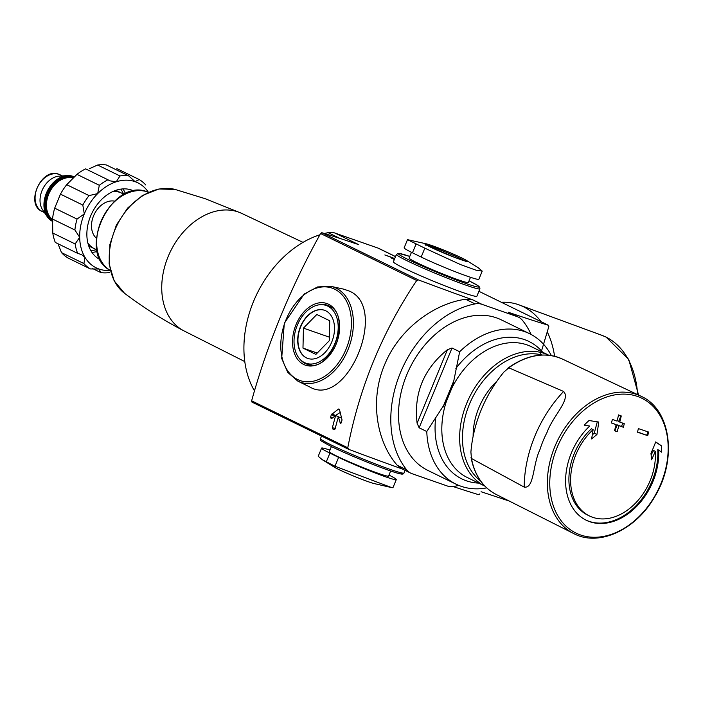 <?xml version="1.0" encoding="UTF-8"?>
<svg xmlns="http://www.w3.org/2000/svg" width="703" height="703" viewBox="0 0 703 703"><rect width="100%" height="100%" fill="white"/><g stroke="black" fill="none" stroke-linecap="round" stroke-linejoin="round"><path stroke-width="1.05" d="M563.604 391.457L508.823 367.827L503.893 372.054A109.246 79.755 116 0 0 470.905 452.082L471.458 458.479L524.183 487.091C534.315 488.77 532.566 464.964 539.966 449.56A76.302 55.704 116 0 1 547.013 432.459C552.795 415.956 571.152 399.348 563.604 391.457A109.246 79.755 116 0 0 524.183 487.091L524.535 487.267M395.534 256.569L379.128 248.554A21.846 15.949 116 0 0 377.845 248.018L334.997 233.071A21.846 15.949 116 0 0 328.169 232.667A98.323 71.785 116 0 0 324.399 233.501M319.856 234.802A98.323 71.785 116 0 0 254.451 390.842M244.785 361.579L184.265 331.043A65.467 47.795 -64 0 1 183.799 330.805A65.467 47.795 -64 0 1 175.724 325.006A65.467 47.795 -64 0 1 172.578 247.368A65.467 47.795 -64 0 1 238.308 211.998A65.467 47.795 -64 0 1 241.27 213.185A65.467 47.795 -64 0 1 241.744 213.404L303.028 242.377M110.204 270.409A47.338 34.561 -64 0 1 99.026 269.029A47.338 34.561 -64 0 1 85.063 257.465A47.338 34.561 -64 0 1 79.676 237.289A47.338 34.561 -64 0 1 84.29 213.914L82.822 205.065A50.985 37.224 -64 0 1 89.061 195.601L97.682 193.597L99.316 185.293A50.985 37.224 -64 0 1 107.981 179.783L109.826 180.838L116.259 181.787L119.967 175.952A50.985 37.224 -64 0 1 128.719 175.882L135.038 181.646L139.229 179.546A50.985 37.224 -64 0 1 145.732 184.942M109.624 272.536A50.985 37.224 -64 0 1 100.872 272.606L99.026 269.029L90.371 268.941A50.985 37.224 -64 0 1 83.859 263.546L85.063 257.465L81.715 254.688L77.655 253.361A50.985 37.224 -64 0 1 75.142 243.959L79.676 237.289L74.887 229.986A50.985 37.224 -64 0 1 77.04 219.09L84.29 213.914A47.338 34.561 -64 0 1 97.682 193.597A47.338 34.561 -64 0 1 116.259 181.787A47.338 34.561 -64 0 1 135.038 181.646A47.338 34.561 -64 0 1 148.386 192.253M134.37 181.356L135.038 181.646M99.316 185.293L76.961 174.362A50.985 37.224 -64 0 1 85.617 168.861L107.981 179.783M89.061 195.601L66.706 184.678A50.985 37.224 -64 0 0 60.458 194.142L54.685 208.167L77.04 219.09M82.822 205.065L60.458 194.142M119.967 175.952L97.603 165.02A50.985 37.224 -64 0 1 106.364 164.959L128.719 175.882M139.229 179.546L116.865 168.623M100.872 272.606L92.699 268.608M90.371 268.941L68.006 258.01A50.985 37.224 -64 0 1 61.504 252.623L83.859 263.546M77.655 253.361L55.291 242.438A50.985 37.224 -64 0 1 52.778 233.036L75.142 243.959M74.887 229.986L52.532 219.064A50.985 37.224 -64 0 1 54.685 208.167M76.961 174.362L66.706 184.678M97.603 165.02L89.43 168.676M58.235 244.354L61.504 252.623M52.532 219.064L52.778 233.036M297.852 381.149L309.777 386.984C347.159 408.97 388.987 307.457 349.312 291.086L343.829 289.179L330.928 286.349A50.37 34.289 109.2 0 1 336.183 288.177A50.37 34.289 109.2 0 1 347.95 349.786A50.37 34.289 109.2 0 1 297.852 381.149L287.738 372.362L281.692 358.442L284.293 323.248L304.153 294.065L317.545 286.938L330.928 286.349M531.108 334.461A98.323 71.785 116 0 0 522.584 320.48A21.846 15.949 116 0 0 518.454 317.15A21.846 15.949 116 0 0 517.171 316.622L481.88 304.302L472.838 299.882A364.163 21.6 -157.6 0 1 418.373 279.899L416.721 280.497C382.397 331.64 359.418 387.397 347.774 447.776L348.556 449.287A364.163 21.6 -157.6 0 0 402.318 469.024M348.363 449.199L251.938 402.09L251.63 400.807C267.641 343.275 290.629 287.509 320.577 233.519L321.754 232.693A364.163 21.6 -157.6 0 1 358.618 244.609L334.997 233.071M341.025 423.136L339.98 422.767L341.324 422.582A418.786 305.743 -64 0 1 342.045 419.946L339.47 409.48L338.521 409.014L331.315 414.708A418.786 305.743 116 0 0 330.595 417.336L331.535 418.645L335.656 415.535A418.786 305.743 116 0 0 332.414 427.644L332.818 429.032L334.162 429.682L335.103 428.953A418.786 305.743 -64 0 1 338.336 416.844L340.419 423.329M331.034 418.733L331.535 418.645M339.47 409.48L338.521 409.014L339.417 409.331M478.321 267.799L482.223 271.121L475.905 270.145L460.474 264.565L424.84 248.177L407.503 239.661L426.088 243.774A23.129 1.371 22.4 0 0 430.051 246.92A23.129 1.371 22.4 0 0 456.73 258.168A23.129 1.371 22.4 0 0 466.361 260.374A23.129 1.371 22.4 0 0 464.516 259.328A23.129 1.371 22.4 0 0 444.322 250.312A23.129 1.371 22.4 0 0 426.088 243.774L444.182 250.25C454.648 254.512 462.038 257.887 466.361 260.374L478.33 267.79M482.205 271.138L478.857 279.267A35.686 2.118 -157.6 0 1 457.205 272.474A35.686 2.118 -157.6 0 1 421.185 257.061L412.459 252.799A35.686 2.118 -157.6 0 1 404.146 247.808L407.503 239.67M470.492 277.298L468.365 282.474A32.048 1.898 -157.6 0 1 438.004 272.017A32.048 1.898 -157.6 0 1 409.102 258.045L411.466 252.307M388.97 475.079A35.686 2.118 -157.6 0 1 396.299 479.578L392.933 487.733L391.729 487.618L334.962 466.247L322.115 459.595L318.222 456.273L321.587 448.119A35.686 2.118 -157.6 0 1 329.953 450.087M396.299 479.578A35.686 2.118 -157.6 0 1 374.646 472.785A35.686 2.118 -157.6 0 1 338.618 457.372L329.9 453.11A35.686 2.118 -157.6 0 1 321.587 448.119M486.713 487.891A83.754 61.152 -64 0 1 456.071 484.2A83.754 61.152 -64 0 1 426.783 431.528L446.467 401.141L451.853 388.074L453.804 380.806L459.665 351.737L452.02 348.003L447.424 349.69C423.733 368.855 413.628 393.372 417.107 423.241L419.137 427.793L452.02 348.003M456.071 484.2L427.855 470.412A83.754 61.152 -64 0 1 408.135 371.606A83.754 61.152 -64 0 1 496.476 317.853A83.754 61.152 -64 0 1 501.388 319.9L529.605 333.688A83.754 61.152 -64 0 1 551.354 355.595M459.665 351.737A83.754 61.152 -64 0 1 524.702 331.64A83.754 61.152 -64 0 1 529.605 333.688M426.783 431.528L419.137 427.793M540.273 355.129L548.815 326.587L548.507 325.304A364.163 21.6 -157.6 0 1 508.128 312.202L518.454 317.15M479.868 493.866L478.681 494.692A364.163 21.6 -157.6 0 1 453.198 486.573M481.88 304.302A21.846 15.949 116 0 0 475.052 303.898A98.323 71.785 116 0 0 400.394 372.748A98.323 71.785 116 0 0 406.659 469.832A21.846 15.949 116 0 0 410.78 473.163A21.846 15.949 116 0 0 412.063 473.699L447.354 486.01A21.846 15.949 116 0 0 454.191 486.414A98.323 71.785 116 0 0 458.699 485.386M394.313 259.539L391.395 258.019L392.116 257.711L384.849 254.961L392.397 257.597L394.559 258.651L393.75 258.994L394.383 259.372M479.929 288.81L476.88 296.209A45.159 2.68 -157.6 0 1 449.481 287.606A45.159 2.68 -157.6 0 1 403.9 268.107A45.159 2.68 -157.6 0 1 393.381 261.788L396.43 254.398A45.159 2.68 22.4 0 0 406.949 260.708A45.159 2.68 22.4 0 0 452.53 280.216A45.159 2.68 22.4 0 0 479.929 288.81L479.718 287.167L477.873 285.594L469.033 280.84A43.7 2.592 22.4 0 1 465.518 283.353A43.7 2.592 22.4 0 1 408.513 259.715A43.7 2.592 22.4 0 1 409.779 256.419L398.548 253.326L396.43 254.398M251.938 402.09L348.556 449.287M472.838 299.882L465.553 299.258C433.619 303.705 398.742 329.399 384.523 364.954C369.541 400.183 376.615 441.809 397.16 465.193L401.65 468.699L410.78 473.163M548.568 325.331L478.901 291.297L548.568 325.331M611.443 422.995A217.649 148.175 -70.8 0 0 612.375 419.41A214.45 12.716 22.4 0 0 617.067 421.106A218.308 148.623 -70.8 0 0 618.552 414.963A213.035 12.636 22.4 0 0 621.267 415.939A218.615 148.834 109.2 0 1 619.774 422.072A214.45 12.716 22.4 0 0 624.29 423.681A218.984 149.089 109.2 0 1 623.368 427.266A215.188 12.759 -157.6 0 1 618.851 425.658A218.615 148.834 109.2 0 1 617.181 431.704A216.304 12.83 -157.6 0 1 614.475 430.737A218.308 148.623 -70.8 0 0 616.136 424.691A215.188 12.759 -157.6 0 1 611.443 422.995M637.472 432.187A218.984 149.089 -70.8 0 0 638.394 428.602A214.45 12.716 22.4 0 0 648.641 432.064A217.649 148.175 109.2 0 1 647.718 435.649A215.188 12.759 -157.6 0 1 637.472 432.187M651.119 454.841L653.597 450.491L655.301 451.326A215.698 146.839 122.9 0 1 651.549 459.859A214.116 111.302 -113.4 0 0 650.978 453.356A216.586 147.437 -57.1 0 0 655.723 441.915A214.556 12.83 29.7 0 1 661.312 445.737L655.662 442.082M585.827 520.035A58.99 43.068 116 0 0 634.73 507.048A58.99 43.068 116 0 0 657.771 449.674L658.623 450.087A215.584 12.891 -150.3 0 1 661.602 452.152A63.736 46.53 116 0 0 661.312 445.737M658.623 450.087A58.99 43.068 -64 0 1 635.354 507.68A58.99 43.068 -64 0 1 586.249 520.246A58.99 43.068 -64 0 1 589.72 426.044A215.584 38.076 -165 0 1 584.219 425.148L589.72 426.044M592.286 434.876L594.255 433.189L596.926 434.498A216.586 142.981 95.9 0 0 598.701 422.02A214.556 37.892 15 0 1 589.052 420.526A63.736 46.53 116 0 0 584.219 425.148M596.926 434.498A214.116 126.048 155 0 1 591.592 438.936A215.698 142.393 -84.1 0 0 593.112 429.63A53.753 39.245 -64 0 0 589.413 515.949A53.753 39.245 -64 0 0 634.414 504.244A53.753 39.245 -64 0 0 655.301 451.326M390.666 470.975L388.566 476.063A32.048 1.898 -157.6 0 1 358.214 465.606A32.048 1.898 -157.6 0 1 329.312 451.642L331.412 446.554C314.707 437.741 322.826 441.159 320.471 439.7L320.515 438.575A45.159 2.68 22.4 0 0 331.034 444.885A45.159 2.68 22.4 0 0 376.615 464.393A45.159 2.68 22.4 0 0 404.014 472.987C403.584 474.121 402.336 474.402 400.288 473.831C391.799 472.39 350.349 455.931 331.403 446.546M391.852 258.361L392.116 257.711M391.914 258.194L392.397 257.597M392.125 258.265L393.733 259.055M334.769 429.542A1.09 0.747 109.2 0 1 334.769 428.461L335.999 425.482M339.408 417.213L335.656 415.535M335.085 415.965A1.09 0.747 109.2 0 1 335.551 415.394L340.261 412.45M341.763 418.039L338.336 416.844M96.399 238.229A21.028 15.352 -64 0 1 94.299 214.23A21.028 15.352 -64 0 1 114.527 201.137M113.025 191.462A30.95 22.601 -64 0 1 119.862 192.394A30.95 22.601 -64 0 1 121.681 193.158A30.95 22.601 -64 0 1 123.956 194.503M96.961 249.741A30.95 22.601 -64 0 1 94.501 248.774A30.95 22.601 -64 0 1 87.849 242.992M100.336 259.732A38.234 27.918 -64 0 1 100.248 259.688A38.234 27.918 -64 0 1 91.249 214.582A38.234 27.918 -64 0 1 131.575 190.047A38.234 27.918 -64 0 1 133.816 190.979A38.234 27.918 -64 0 1 133.904 191.023M47.154 216.586A24.763 18.076 -64 0 1 47.242 191.234A24.763 18.076 -64 0 1 67.18 175.583L59.157 176.145A20.396 14.886 -64 0 0 42.734 189.037A20.396 14.886 -64 0 0 42.663 209.907L47.154 216.586A24.763 18.076 -64 0 0 52.611 221.419L52.769 221.498A24.763 18.076 -64 0 1 47.909 192.13A24.763 18.076 -64 0 1 73.797 176.752A24.763 18.076 -64 0 1 74.377 176.971M67.18 175.583A24.763 18.076 -64 0 1 72.901 176.321A24.763 18.076 -64 0 1 74.351 176.919L74.404 176.945M589.413 515.949L587.708 515.114A53.753 39.245 116 0 1 591.408 428.795L593.112 429.63M594.255 433.189L597.295 421.809M637.533 431.95L647.718 435.649M646.707 435.157L648.061 431.87M611.478 422.863L616.136 424.691M614.545 430.473L617.181 431.704M614.888 430.588L617.243 424.876L618.851 425.658M617.243 424.876L623.368 427.266M621.522 426.37L622.84 423.171M620.969 415.833L618.622 421.51L619.774 422.072M620.977 415.798L618.464 414.919M304.469 362.581A30.589 20.826 109.2 0 1 296.868 326.324A30.589 20.826 109.2 0 1 326.183 305.462A30.589 20.826 109.2 0 1 335.77 341.21A30.589 20.826 109.2 0 1 306.025 363.231A30.589 20.826 109.2 0 1 304.469 362.581M306.411 357.871A25.493 17.355 109.2 0 1 300.076 327.66A25.493 17.355 109.2 0 1 324.505 310.278A25.493 17.355 109.2 0 1 332.493 340.059A25.493 17.355 109.2 0 1 307.703 358.416A25.493 17.355 109.2 0 1 306.411 357.871M326.183 305.462L329.707 306.693A30.589 20.826 109.2 0 1 331.289 307.352M311.201 364.919A30.589 20.826 109.2 0 1 309.557 364.462L306.025 363.231M308.099 364.523A31.196 21.239 109.2 0 1 307.765 364.365A31.196 21.239 109.2 0 1 305.603 363.073M325.753 305.322A31.196 21.239 109.2 0 1 328.609 305.735M307.835 358.46A25.493 17.355 109.2 0 1 306.657 357.959A25.493 17.355 109.2 0 1 300.286 327.835A25.493 17.355 109.2 0 1 324.628 310.322M303.45 328.125L302.975 348.082L315.884 354.391L329.268 340.744L329.733 320.779L316.825 314.478L303.45 328.125L329.347 337.168M317.202 353.047L302.975 348.082M501.371 302.264A94.685 64.456 109.2 0 1 519.236 304.944A94.685 64.456 109.2 0 1 523.375 306.719A94.685 64.456 109.2 0 1 541.064 321.658M547.312 331.974A94.685 64.456 109.2 0 1 554.597 356.263M471.01 457.293C474.358 474.938 482.733 487.32 496.133 494.429A75.362 55.019 -64 0 1 471.985 460.966A75.362 55.019 -64 0 1 471.458 458.479M347.774 447.776L251.63 400.807M416.721 280.497L320.577 233.519M424.84 248.177L421.185 257.061M416.123 243.915L412.459 252.799M334.962 466.247L338.618 457.372M326.236 461.985L329.9 453.11M451.853 388.074A72.831 53.173 -64 0 1 526.995 344.883A72.831 53.173 -64 0 1 531.266 346.658L548.841 355.243A72.831 53.173 -64 0 0 544.825 353.591A72.831 53.173 -64 0 0 468.075 400.156A72.831 53.173 -64 0 0 484.894 486.125L467.319 477.539A72.831 53.173 -64 0 1 446.467 401.141M478.743 483.119A76.478 55.827 -64 0 1 435.728 417.345M455.878 368.451A76.478 55.827 -64 0 1 542.69 352.238M418.373 279.899L321.754 232.693M517.171 316.622L508.128 312.202M377.845 248.018L395.499 256.648M475.052 303.898L465.553 299.258M406.659 469.832L397.16 465.193M328.169 232.667L340.015 238.449M331.491 446.581A43.7 2.592 22.4 0 0 379.717 467.029A43.7 2.592 22.4 0 0 401.343 472.847M334.716 289.197A48.92 33.305 109.2 0 1 332.809 369.629A48.92 33.305 109.2 0 1 280.787 344.206A48.92 33.305 109.2 0 1 334.716 289.197M328.521 304.214A32.654 22.232 109.2 0 1 327.255 357.897A32.654 22.232 109.2 0 1 292.536 340.929A32.654 22.232 109.2 0 1 328.521 304.214M318.336 304.944A31.196 21.239 109.2 0 1 327.387 305.243L328.89 305.875C353.064 314.636 329.892 375.261 306.833 364.145A31.196 21.239 109.2 0 1 299.566 358.75M327.387 305.243A31.196 21.239 109.2 0 1 328.978 305.91M637.524 396.439A75.036 54.781 -64 0 1 639.651 515.993A75.036 54.781 -64 0 1 549.772 484.639A75.036 54.781 -64 0 1 637.524 396.439M636.813 394.497A76.478 55.827 -64 0 1 640.82 396.141A76.478 55.827 -64 0 1 641.294 396.36C670.873 409.498 677.446 459.033 655.161 495.975C636.707 529.368 599.457 547.039 574.149 533.788A76.478 55.827 -64 0 1 573.683 533.551A76.478 55.827 -64 0 1 549.175 499.596A76.478 55.827 -64 0 1 570.862 419.955A76.478 55.827 -64 0 1 636.813 394.497M508.823 367.827A75.362 55.019 -64 0 1 562.303 359.005L640.82 396.141M473.128 436.299A58.753 42.892 -64 0 1 496.924 381.175M480.676 481.072A70.95 51.802 -64 0 1 471.906 398.715A70.95 51.802 -64 0 1 542.259 355.015M442.828 407.441L453.804 380.806M417.107 423.241L447.424 349.69M374.348 483.611C368.82 482.407 348.003 474.059 338.451 469.34L334.083 467.012A23.129 1.371 22.4 0 0 338.398 469.305A23.129 1.371 22.4 0 0 374.348 483.611L391.729 487.618M464.639 260.813A21.846 1.292 22.4 0 0 446.133 252.298A21.846 1.292 22.4 0 0 427.011 245.303M334.619 429.656L332.818 429.032M334.769 428.461L332.414 427.644M332.414 417.977L330.595 417.336M335.032 416L331.315 414.708M335.551 415.394L331.719 414.058M183.799 330.805C162.859 319.839 143.096 307.325 124.51 293.274A58.349 42.593 -64 0 1 116.997 225.32A58.349 42.593 -64 0 1 175.223 189.476L205.091 198.677L241.27 213.185M110.292 270.462L110.081 270.33A43.577 31.811 -64 0 1 102.251 218.633A43.577 31.811 -64 0 1 147.612 191.963A43.577 31.811 -64 0 1 148.254 192.2L148.482 192.288M120.811 189.133A36.784 26.855 -64 0 1 123.614 194.265M96.575 249.618A36.784 26.855 -64 0 1 90.792 250.567M122.92 188.905A38.234 27.918 -64 0 1 125.512 193.729M97.313 251.446A38.234 27.918 -64 0 1 91.917 252.368M52.628 219.573A23.304 17.013 -64 0 1 49.623 192.174A23.304 17.013 -64 0 1 73.191 178.158M52.725 220.593A24.034 17.549 -64 0 1 48.533 192.068A24.034 17.549 -64 0 1 73.516 177.428A24.034 17.549 -64 0 1 73.815 177.534M58.938 174.344A20.396 14.886 -64 0 1 60.133 174.836L58.85 174.3C41.424 166.769 24.579 204.432 42.233 211.489A20.396 14.886 -64 0 1 37.426 187.429A20.396 14.886 -64 0 1 58.938 174.344M519.236 304.944L601.882 335.322A93.227 63.472 109.2 0 1 605.968 337.071A93.227 63.472 109.2 0 1 637.621 394.62M404.014 472.987L405.086 470.377M320.515 438.575L321.535 436.097M496.133 494.429L573.683 533.551M507.469 368.469C526.565 354.664 544.834 351.509 562.303 359.005M447.539 398.592L450.799 390.675M334.083 467.012L322.115 459.595M465.843 261.824L466.572 261.235C466.977 261.244 466.915 261.929 454.446 257.28L430.254 246.981L425.341 244.24L425.438 245.171M124.51 293.274L114.132 280.787L109.106 263.792L109.914 244.416L116.382 225.022L127.7 207.991L142.498 195.443L159.001 188.966L175.223 189.476M148.254 192.2L147.586 191.954C111.918 176.752 75.634 252.544 110.081 270.33M121.681 193.158L115.898 190.328M94.501 248.774L88.719 245.953M62.356 175.926L60.133 174.836M44.447 212.57L42.233 211.489M509.227 501.037L481.063 491.731M638.579 395.077L628.737 359.409L606.144 337.141L601.882 335.322"/></g></svg>
